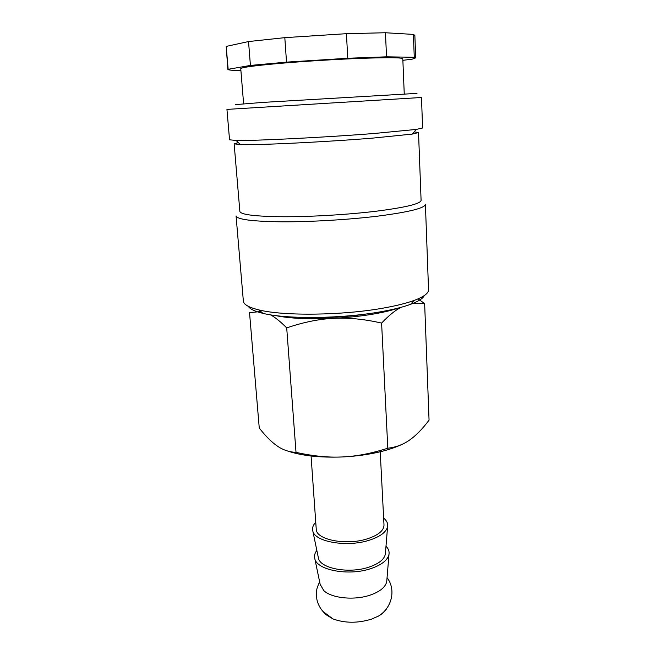 <?xml version="1.0" encoding="UTF-8"?>
<svg xmlns="http://www.w3.org/2000/svg" width="655" height="655" viewBox="0 0 655 655"><rect width="100%" height="100%" fill="white"/><g stroke="black" fill="none" stroke-linecap="round" stroke-linejoin="round"><path stroke-width="0.98" d="M383.2 308.112C342.606 315.473 283.68 316.144 259.052 309.946C248.892 307.498 243.66 304.55 243.365 301.103L236.062 215.921C237.085 219.49 252.47 221.456 282.207 221.816C311.125 221.939 349.639 219.63 378.696 216.019C409.383 211.983 424.956 208.085 425.406 204.344L428.542 289.78C428.665 293.235 423.834 296.797 414.05 300.465C406.247 303.306 395.964 305.86 383.2 308.112M424.268 295.585C422.991 298.467 418.447 301.374 410.628 304.305C403.144 307.056 393.327 309.52 381.177 311.69C342.508 318.764 286.554 319.37 262.917 313.344C254.803 311.379 249.932 309.054 248.319 306.352M414.173 131.851L418.529 132.547L421.091 200.348C420.625 203.811 405.666 207.43 376.199 211.213C348.386 214.594 311.616 216.797 283.992 216.748C255.556 216.486 240.844 214.717 239.861 211.434L234.138 143.822L238.379 142.602M418.529 132.547L412.298 134.087L372.589 138.115C325.609 141.996 257.521 145.263 240.516 144.591L234.138 143.822M374.66 133.44C325.306 137.394 253.624 140.948 236.062 140.448L229.545 139.802L226.941 109.393L421.484 97.489L422.598 127.995L416.212 129.428L374.66 133.44M416.998 93.378L262.933 102.401L235.219 104.636M404.25 93.886L402.809 58.754C402.154 57.55 388.448 57.411 361.707 58.336C336.678 59.269 303.961 61.292 279.464 63.42C254.238 65.68 241.335 67.424 240.753 68.669L243.603 103.711M385.451 32.75L386.532 56.821L414.271 57.28L413.395 34.404L385.451 32.75L346.421 33.683L284.81 37.654L286.522 62.135L347.764 58.262L346.421 33.683M386.532 56.821L347.764 58.262M305.222 317.487C326.648 318.191 347.961 316.889 369.142 313.573M411.201 303.658L424.645 303.617L429.058 420.158C422.377 429.058 415.851 435.706 409.498 440.111C403.177 444.573 395.947 447.275 387.801 448.208C371.557 453.457 356.361 456.371 342.221 456.961C328.081 457.632 312.681 456.093 296.011 452.351C289.256 452.081 283.058 450.01 277.409 446.112C271.735 442.281 265.684 436.246 259.257 428.018L249.53 312.664L260.829 311.51M401.875 444.442C396.3 447.078 389.619 449.395 381.824 451.377C369.649 454.423 356.443 456.289 342.221 456.961C320.082 457.771 301.947 455.806 287.807 451.066M398.911 307.899C392.558 310.11 384.518 312.091 374.783 313.827C362.092 316.054 348.37 317.552 333.608 318.338C348.304 317.544 364.303 319.124 381.603 323.087C388.677 315.612 395.129 310.372 400.958 307.359M386.843 580.24L386.737 581.517C385.566 587.109 380.039 591.645 370.165 595.117C354.38 600.578 331.725 598.277 323.824 590.646L320.156 584.317M386.941 608.102C385.402 611.082 382.536 613.768 378.353 616.142L371.524 619.139C357.818 623.323 344.964 623.249 332.953 618.918L325.478 614.341L323.455 611.983M385.991 546.188C388.448 548.677 389.447 551.379 389.005 554.277C387.735 560.197 381.562 565.011 370.484 568.736C348.558 576.146 317.045 570.169 314.842 558.813C314.048 555.989 314.711 553.188 316.84 550.421M383.642 518.113C386.761 520.643 388.079 523.443 387.613 526.514C386.36 532.147 380.121 536.748 368.896 540.342C346.708 547.449 314.899 541.865 312.836 531.09C312.001 528.094 312.975 525.154 315.751 522.264M385.435 552.976L385.337 554.195C384.182 559.542 378.598 563.898 368.585 567.255C348.828 573.895 320.475 568.532 318.469 558.281L318.224 557.086M380.219 451.778L384.002 525.032C383.895 530.665 378.222 535.299 366.98 538.942C345.815 545.73 315.792 539.597 316.242 529.175L311.068 456.003M270.441 314.809C275.174 317.331 280.594 321.695 286.71 327.909C303.265 322.244 318.895 319.05 333.608 318.338C309.062 319.444 289.518 318.494 274.985 315.481M424.645 303.617L418.07 298.868M381.603 323.087L387.801 448.208M286.71 327.909L296.011 452.351M240.884 70.322L233.868 70.363C229.946 70.167 227.94 69.831 227.842 69.364L250.415 65.426L248.532 41.552L226.212 46.407L228.128 69.029M413.395 34.404L414.852 35.37L415.704 57.869L412.388 59.114L402.874 60.334M226.212 46.407L227.842 69.364M284.81 37.654L248.532 41.552M415.704 57.869L414.271 57.28M286.522 62.135L250.415 65.426M262.917 313.344L259.052 309.946M240.516 144.591L236.062 140.448M387.056 577.644C396.283 589.59 391.919 608.118 378.353 616.142M319.624 581.771C316.537 588.878 316.954 588.861 316.537 591.137L316.791 599.022C317.74 603.664 319.787 607.799 322.956 611.434L332.953 618.918M320.418 585.57L314.842 558.813M318.469 558.281L312.836 531.09M385.337 554.195L387.613 526.514M386.737 581.517L389.005 554.277M412.298 134.087L416.212 129.428M410.628 304.305L414.05 300.465"/></g></svg>

